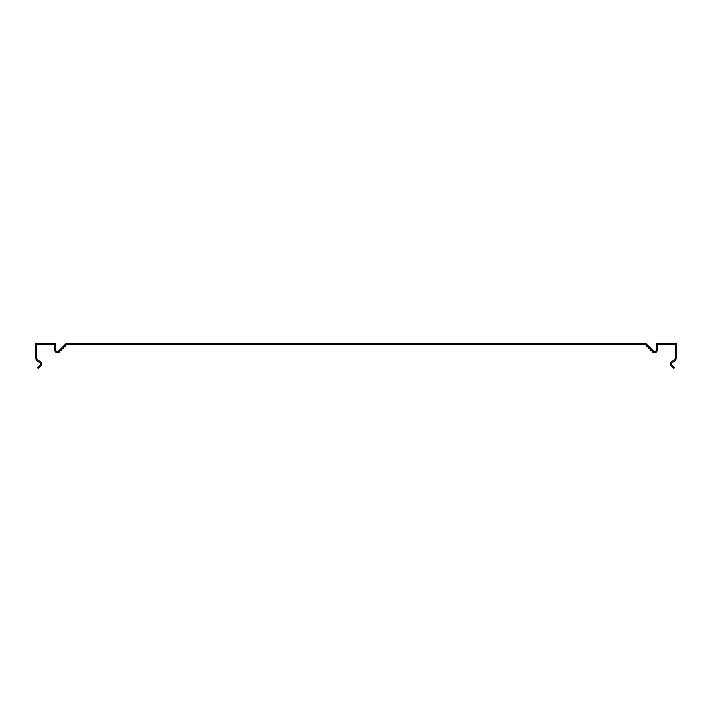 <?xml version="1.0" encoding="UTF-8"?>
<svg xmlns="http://www.w3.org/2000/svg" width="712" height="712" viewBox="0 0 712 712"><rect width="100%" height="100%" fill="white"/><g stroke="black" fill="none" stroke-linecap="round" stroke-linejoin="round"><path stroke-width="1.07" d="M645.446 344.679L66.554 344.679L59.336 351.897A2.723 2.723 0 0 1 54.699 350.206L54.219 344.679L36.721 344.679L36.721 357.495A3.471 3.471 0 0 0 39.222 360.833A3.204 3.204 0 0 1 40.593 366.173L38.323 368.442L37.531 367.641L39.792 365.381A2.083 2.083 0 0 0 38.911 361.91A4.592 4.592 0 0 1 35.6 357.495L35.6 343.558L55.242 343.558L55.812 350.108A1.602 1.602 0 0 0 58.544 351.105L66.082 343.558L645.918 343.558L653.456 351.105A1.602 1.602 0 0 0 656.188 350.108L656.758 343.558L676.4 343.558L676.4 357.495A4.592 4.592 0 0 1 673.089 361.91A2.083 2.083 0 0 0 672.208 365.381L674.469 367.641L673.677 368.442L671.407 366.173A3.204 3.204 0 0 1 672.778 360.833A3.471 3.471 0 0 0 675.279 357.495L675.279 344.679L657.781 344.679L657.301 350.206A2.723 2.723 0 0 1 652.664 351.897L645.446 344.679"/></g></svg>
